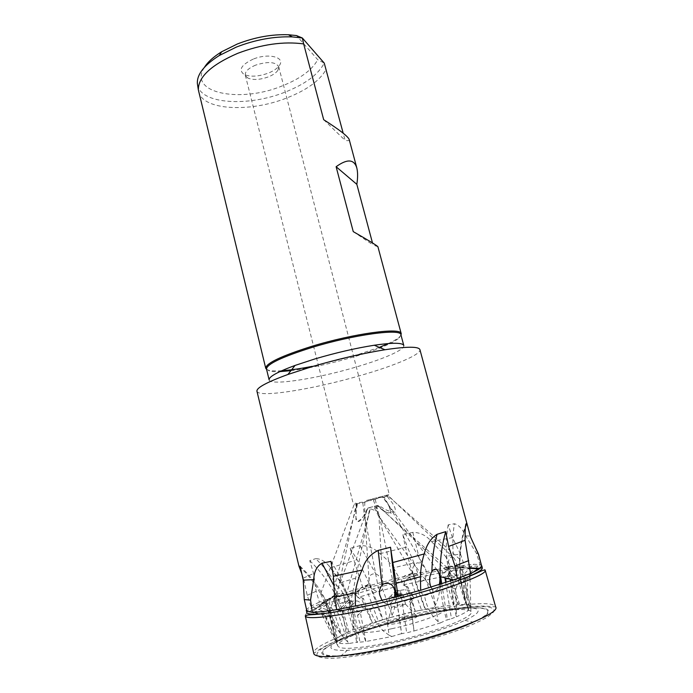 <?xml version="1.0" encoding="UTF-8"?>
<svg xmlns="http://www.w3.org/2000/svg" width="693" height="693" viewBox="0 0 693 693"><rect width="100%" height="100%" fill="white"/><g stroke="black" fill="none" stroke-linecap="round" stroke-linejoin="round"><path stroke-width="0.52" stroke-dasharray="3.46 2.6" d="M385.568 644.507C370.105 647.712 357.371 649.662 347.366 650.337C326.888 650.944 325.528 646.872 343.278 638.114C360.377 630.093 391.675 620.486 420.322 614.293C466.571 603.941 496.82 605.717 464.856 620.391C448.258 628.205 414.899 638.418 385.568 644.507M387.474 642.853C355.622 649.116 339.024 650.008 337.656 645.521C337.361 639.119 380.388 623.674 418.884 615.54C445.911 609.658 468.702 607.64 470.919 611.555C476.455 616.432 431.375 633.861 387.474 642.853M381.973 600.381L384.381 602.763L389.137 635.238L391.831 636.529L365.687 641.562L357.501 615.722L359.372 611.564C346.327 613.998 336.434 615.332 329.686 615.566L312.283 612.179M306.947 611.347L309.728 611.971L325.727 601.845L336.382 642.168L337.846 642.783L330.596 615.782L325.944 618.754L337.569 642.913C339.916 643.606 343.953 643.771 349.67 643.416L347.609 641.813C340.298 634.346 334.321 625.597 329.686 615.566M325.944 618.754L325.338 615.505C322.54 615.263 321.231 614.63 321.413 613.617L323.336 611.408L310.828 606.202L319.404 602.13L321.873 602.927L335.04 594.975L347.713 632.267L352.555 630.102L353.179 627.962C354.504 618.953 353.274 609.684 349.489 600.164L349.064 598.033L345.651 592.68L362.777 587.439L364.128 588.574L369.022 583.575L382.519 619.811L390.687 617.472L392.091 615.315C396.006 606.236 396.691 596.829 394.135 587.101L399.003 577.719L417.836 573.302L450.597 566.874L473.726 564.232L480.067 564.665L481.791 565.86M335.04 594.975L332.727 597.738L344.889 633.558L341.831 635.169L333.212 609.762L329.348 612.058L341.597 635.247C337.933 637.309 335.862 639.041 335.377 640.453L334.684 638.504C331.756 630.067 327.971 621.032 323.336 611.408M329.348 612.058L326.446 609.485C331.497 606.791 339.18 603.681 349.489 600.164M352.555 630.102L372.323 622.964L361.911 599.774L357.822 597.418L394.135 587.101M390.687 617.472L415.306 611.321L408.116 587.24L404.114 584.641L439.466 577.295L450.597 566.874L445.573 556.41L460.498 554.036L452.46 537.603L448.18 524.826L454.409 523.752C458.731 524.835 462.491 528.915 465.696 535.975L476.342 553.118L480.067 564.665L467.403 574.809L463.608 574.575L473.726 564.232M460.498 554.036L464.137 564.96L462.716 566.796L448.224 566.025L446.708 567.853L457.562 604.591L453.387 604.894L445.79 579.088L449.982 579.279L453.612 604.859L433.731 607.614L435.187 605.613C439.379 596.916 440.809 587.473 439.466 577.295M449.982 579.279L447.288 576.065L463.608 574.575M470.919 611.555L470.772 606.358C470.079 605.335 468.044 604.729 464.648 604.521L465.384 602.789C467.299 594.88 467.966 585.559 467.403 574.809M470.772 606.358L469.993 575.918M469.707 567.836L460.602 567.342L462.006 568.459L470.616 607.648L464.57 579.166L469.993 579.478L470.027 580.413M469.993 579.478L469.889 575.77M470.053 576.039C470.538 577.252 468.26 579.114 463.21 581.644L470.547 573.432M445.703 582.631L451.472 618.745L456.202 616.779L451.541 587.751L455.847 588.825L456.444 616.787C462.222 614.275 466.302 612.075 468.676 610.195L468.009 608.705C465.497 601.749 463.903 592.732 463.21 581.644M455.847 588.825L457.718 584.13C449.497 587.586 438.426 591.406 424.523 595.582C422.132 594.421 420.842 592.654 420.66 590.28M395.313 590.159L400.554 590.93L406.704 632.856L414.016 630.907L409.65 601.359L410.542 603.551L414.059 630.994L440.315 622.955L438.236 621.751C430.977 615.384 426.403 606.661 424.523 595.582M410.542 603.551L413.496 598.769L369.863 609.468L355.457 606.21M389.137 635.238L383.688 631.314C377.442 624.921 372.834 617.645 369.863 609.468M413.496 598.769C414.067 597.427 413.608 596.465 412.118 595.885L407.96 595.85L398.137 597.591L397.713 596.491M398.198 596.361L398.137 597.591M306.704 612.482C304.894 606.6 363.037 587.456 413.981 576.03C450.311 567.706 481.193 563.565 482.285 567.723M393.572 567.792L399.003 577.719L362.777 587.439L350.112 548.336L359.944 545.642C367.489 545.365 374.151 548.05 379.911 553.698C385.187 557.64 389.743 562.344 393.572 567.792L414.024 562.907L417.836 573.302L417.758 574.818L412.422 572.479L409.078 574.921L421.483 609.987L415.306 611.321M369.022 583.575L365.376 586.373L378.274 621.093L382.519 619.811M378.274 621.093L372.323 622.964M344.889 633.558L347.713 632.267M335.377 640.453L337.43 640.938L336.348 641.415L336.382 642.168M349.67 643.416L357.432 641.987L356.748 642.472L365.687 641.562M391.614 628.759C368.407 633.74 354.79 633.515 361.348 628.854C367.567 624.272 390.722 616.64 411.781 612.084C432.9 607.466 448.388 606.756 443.892 611.061C439.752 615.289 414.743 623.856 391.614 628.759M453.551 557.657L454.487 558.827C457.008 563.617 457.562 568.736 456.176 574.159C454.903 577.035 453.196 577.217 451.074 574.714L450.641 574.116C446.162 568.988 447.895 553.724 453.551 557.657C452.373 545.798 452.659 534.494 454.409 523.752M377.815 505.379L382.215 509.251C385.187 512.456 387.985 513.496 390.618 512.37C390.02 508.272 388.634 504.565 386.443 501.247L384.147 497.279C383.446 496.621 381.782 496.734 379.166 497.626L375.268 499.488L371.725 499.558L364.761 502.182C361.33 502.139 358.948 502.503 357.614 503.283L357.337 504.132L354.331 504.062L356.497 504.443L356.358 503.716L362.811 502.91L367.143 500.848L373.397 500.233C377.261 498.076 380.353 497.167 382.692 497.496L383.125 497.713C387.647 502.425 390.28 507.709 390.999 513.574C386.018 512.794 381.479 510.143 377.364 505.604L367.619 508.047L377.364 505.604M383.125 497.713L387.56 495.582L387.318 496.56L388.149 495.564L384.147 497.279M256.938 391.19C258.091 398.284 314.423 389.059 361.235 375.277C394.672 365.644 421.353 354.452 419.932 349.644M465.696 535.975C468.685 535.828 470.287 536.053 470.504 536.659M379.911 553.698L407.354 546.916L402.867 534.701L412.811 532.354C420.088 532.397 426.325 535.464 431.514 541.545L452.46 537.603M269.118 379.842C269.993 386.062 316.666 378.768 355.665 367.16C383.394 359.095 405.058 349.688 403.794 345.521M290.93 370.66C309.745 368.217 330.457 363.704 353.075 357.103C376.949 349.939 392.368 343.529 399.315 337.872L400.918 334.78M400.996 335.083L399.592 336.841C397.461 338.808 393.702 341.043 388.305 343.555M379.314 347.366L352.988 356.271L312.179 366.354M377.919 246.751L373.016 244.924L372.488 242.948M198.622 91.589C202.538 110.404 249.679 112.647 286.304 98.155C306.652 90.229 319.932 80.631 326.134 69.378M349.185 139.475C349.419 140.696 348.051 140.982 345.088 140.35L343.182 133.203M197.609 85.126C201.152 104.245 248.181 106.809 284.658 92.29C305.111 84.269 318.304 74.541 324.246 63.098L317.732 59.685L296.457 35.56M204.444 67.308C187.552 93.252 240.159 103.274 281.756 86.097C300.13 78.846 312.119 70.045 317.732 59.685M459.563 560.516L460.81 579.72L459.563 560.516C459.849 548.224 461.893 536.365 465.687 524.956M431.029 587.24L433.35 590.237C436.356 591.268 438.34 589.414 439.31 584.684M362.811 502.91L364.241 514.232C364.431 517.74 366.892 522.245 367.732 518.468L369.949 507.51M384.381 602.763C386.651 604.331 388.938 604.357 391.242 602.841L394.62 597.279M366.346 500.511L389.293 494.533L366.346 500.511M337.248 594.187L336.85 594.923C335.525 600.389 337.335 605.63 342.264 610.646L344.412 611.962C346.769 612.56 348.38 611.711 349.229 609.424C350.883 602.347 348.302 596.829 341.493 592.853L337.248 594.187L333.922 585.646M356.497 504.443L355.899 519.196C358.35 525.563 363.193 517.125 364.743 513.989L367.619 508.047M320.72 594.083L327.737 609.364L329.314 611.607L329.513 610.871C329.444 607.12 323.016 594.724 320.755 593.321L320.72 594.083C315.22 584.095 308.437 575.173 300.355 567.316M357.337 504.132C356.661 509.684 353.958 516.987 357.805 521.552C362.517 518.425 365.878 513.877 367.905 507.917M337.093 585.88C341.528 589.319 344.031 594.196 344.586 600.51L343.919 602.927C340.41 605.05 333.844 593.269 333.965 587.603L334.563 585.966L337.093 585.88C331.029 575.684 323.891 566.597 315.67 558.627C320.027 558.601 324.385 560.914 328.751 565.557L340.705 582.614L345.651 592.68L319.404 602.13L316.121 591.25L313.6 573.509L309.754 560.646L315.67 558.627M364.761 502.182L364.691 514.102C364.587 519.655 367.896 520.226 368.494 516.129L370.634 507.181M375.693 590.999C371.985 588.626 369.793 585.221 369.118 580.786C368.832 575.658 371.067 573.371 375.823 573.917L376.377 574.125C380.197 576.281 382.38 579.608 382.926 584.095L382.423 588.6C380.994 591.64 378.75 592.437 375.693 590.999M255.639 65.125C248.337 68.252 244.889 71.63 245.313 75.242L247.825 78.04C253.092 80.232 259.901 79.86 268.252 76.923C272.843 75.104 276.039 72.921 277.841 70.391L278.725 66.727C275.58 61.798 267.888 61.27 255.639 65.125M253.231 59.113C241.251 64.813 238.21 69.932 244.109 74.463C250.329 77.07 258.333 76.646 268.122 73.189C273.501 71.05 277.261 68.477 279.383 65.48C285.698 57.259 268.468 52.737 253.231 59.113M375.268 499.488L378.846 515.245L374.541 506.176M422.054 581.254C418.399 581.323 415.713 579.547 413.998 575.952C411.278 570.278 412.326 565.904 417.134 562.837L420.469 563.08L424.887 567.576C426.645 571.162 426.775 574.783 425.268 578.464L422.054 581.254M301.784 573.7L303.491 578.04L307.216 595.339L310.828 606.202L306.514 609.468M350.112 548.336C363.574 569.126 374.506 592.913 382.917 619.689M309.754 560.646C329.842 580.128 342.81 603.898 348.648 631.947M300.13 566.276C321.327 586.096 333.757 610.983 337.43 640.938M330.951 561.382C345.417 583.489 354.236 610.351 357.432 641.987M396.145 596.89L401.55 633.619L406.704 632.856M391.831 636.529L401.55 633.619M440.488 584.312C441.285 596.231 443.312 608.133 446.569 620.018L451.472 618.745M440.315 622.955L446.569 620.018M373.397 500.233L379.487 515.982C379.392 517.108 378.88 516.779 377.962 514.994L373.804 506.54M465.289 527.694C457.259 554.218 458.298 581.193 468.425 608.61L470.616 607.648M468.676 610.195L468.425 608.61M387.318 496.56C390.523 501.152 396.526 506.28 395.105 512.205C389.145 511.746 383.757 509.39 378.941 505.145M448.18 524.826C443.806 550.632 447.323 577.269 458.731 604.738L457.562 604.591M464.648 604.521L458.731 604.738M400.554 590.93L397.652 590.722L400.242 597.444M365.861 641.432L360.377 612.742L357.501 615.722M372.427 622.929L363.323 598.362L361.911 599.774M433.731 607.614L421.483 609.987M448.224 566.025L459.624 604.573M446.708 567.853L448.025 566.839L461.122 567.524L462.716 566.796M460.602 567.342L469.62 608.48M461.798 567.853L469.767 568.295L461.798 567.853L462.006 568.459M457.363 578.62L455.604 580.353L453.742 579.902M441.762 583.904L447.505 620.079M440.627 576.758L455.604 580.353M396.292 596.855L401.706 633.939M336.677 609.641L338.539 610.412L348.718 600.268L356.748 642.472M348.718 600.268L352.295 601.741L349.939 601.212L340.748 610.403L338.539 610.412M325.727 601.845L336.348 641.415M326.169 604.114L325.415 603.135L310.923 612.309L309.728 611.971M332.727 597.738L333.636 596.413L321.708 603.603L321.873 602.927M365.376 586.373L367.299 584.935L364.128 588.574M431.514 541.545L445.573 556.41M402.867 534.701C407.267 557.822 414.7 582.674 425.173 609.242M415.237 611.33L406.531 586.616L408.116 587.24M414.024 562.907L407.354 546.916M412.422 572.479L425.45 609.182M409.078 574.921L411.157 573.605L415.999 575.701L417.758 574.818M404.114 584.641C403.647 581.99 405.466 579.677 409.563 577.719L415.999 575.701M406.531 586.616L403.17 584.935C400.571 581.055 401.16 577.997 404.937 575.77L411.157 573.605M357.822 597.418L355.379 593.953L357.363 591.666L362.889 589.44M363.323 598.362C359.433 597.461 357.874 594.871 358.653 590.575L361.451 587.447L367.299 584.935M326.446 609.485C322.418 608.385 319.984 607.155 319.144 605.821L321.708 603.603M333.212 609.762C329.963 607.466 328.898 603.967 330.033 599.263L333.636 596.413M325.338 615.505L310.923 612.309M330.596 615.782C331.315 614.604 328.499 605.258 327.139 604.313L325.415 603.135M359.372 611.564C356.739 610.057 352.798 609.416 347.548 609.632L340.748 610.403M360.377 612.742C364.813 610.29 361.244 600.441 356.133 600.97L349.939 601.212M409.65 601.359C413.357 597.938 413.461 594.386 409.944 590.713L405.388 589.561L397.652 590.722M457.718 584.13C461.33 580.864 462.335 579.218 460.732 579.175L456.462 580.396M451.541 587.751C453.144 585.871 453.534 583.376 452.728 580.258M452.494 579.608C451.386 577.096 449.887 575.944 448.007 576.143L442.914 577.148M469.516 575.45L473.111 572.262M464.57 579.166L462.023 567.888M447.288 576.065C449.41 572.799 452.39 570.356 456.237 568.736L461.122 567.524M445.79 579.088L445.391 578.906C441.528 574.835 441.051 571.24 443.962 568.104L448.025 566.839M476.342 553.118L478.291 553.733M307.216 595.339L316.121 591.25M303.491 578.04L313.6 573.509M340.705 582.614L359.095 577.061M330.734 567.662L354.452 560.594M405.63 617.168C393.806 620.001 387.682 622.314 387.266 624.098C388.444 624.714 392.195 624.358 398.518 623.05C408.931 620.607 415.133 618.425 417.117 616.493C417.013 615.393 413.184 615.618 405.63 617.168M400.19 604.608C394.984 605.855 392.065 606.877 391.45 607.692L396.794 607.172C401.645 606.029 404.565 605.032 405.552 604.192L400.19 604.608M397.609 594.49C392.403 595.737 389.492 596.734 388.86 597.487L394.178 596.907L402.59 594.265L397.609 594.49M266.502 369.04L269.334 370.998C271.673 371.604 275.182 371.812 279.859 371.613M281.774 370.729C275.797 371.119 271.405 370.946 268.598 370.227L266.58 369.378M323.683 119.698L345.088 140.35M353.248 231.618L373.016 244.924M352.295 601.741L360.022 642.272M382.285 651.299C360.949 655.561 343.953 657.917 331.297 658.35C324.22 658.255 319.525 657.466 317.212 655.976C316.285 654.149 317.602 651.827 321.162 649.012C336.053 638.625 382.138 623.431 423.977 614.414C465.852 605.31 499.774 603.464 493.061 612.534L487.751 616.9C481.921 620.313 473.873 624.064 463.6 628.161C441.476 636.512 410.724 645.287 382.285 651.299M383.679 649.843C336.01 659.771 311.391 657.692 325.892 647.834C339.709 638.097 383.307 623.691 422.921 615.159C462.56 606.548 494.352 604.902 487.759 613.478C481.981 621.89 431.289 640.02 383.679 649.843M383.853 649.523C366.363 653.127 352.018 655.275 340.817 655.959C318.078 656.427 316.77 651.706 336.902 641.787C356.167 632.726 390.895 622.063 422.739 615.185C474.003 603.716 508.818 605.569 473.319 622.193C454.842 631.046 417.047 642.688 383.853 649.523M305.318 615.93C302.746 609.849 362.612 589.968 415.055 578.248C452.564 569.681 484.476 565.531 485.152 570.088M423.899 611.919C461.521 603.69 493.936 600.848 495.668 606.895L487.352 606.236C482.449 605.829 474.185 606.28 462.569 607.579C450.97 609.078 438.123 611.321 424.055 614.31C393.433 621.084 366.346 629.019 342.775 638.132C329.703 643.234 318.737 649.488 316.017 651.914L313.721 653.274C311.452 644.585 371.145 623.102 423.899 611.919M456.176 574.159L465.384 602.789M460.438 578.144C461.703 588.556 464.232 598.778 468.044 608.792M432.501 589.5L438.236 621.751M342.264 610.646L347.609 641.813M327.737 609.364C331.228 618.702 333.541 628.412 334.684 638.504M344.586 600.51L353.179 627.962M359.944 545.642L375.823 573.917M382.423 588.6L392.091 615.315M412.811 532.354L420.469 563.08M425.268 578.464L435.187 605.613M409.563 577.719L404.937 575.77M357.363 591.666L361.451 587.447M319.36 605.37L330.622 598.57M313.366 612.95L327.07 604.261M347.548 609.632L356.133 600.97M407.96 595.85L405.388 589.561M460.732 579.175L448.007 576.143M456.237 568.736L443.962 568.104M464.856 620.391L473.319 622.193C455.119 631.141 417.056 642.844 383.792 649.679C366.242 653.282 351.923 655.379 340.817 655.959L347.366 650.337M337.656 645.521L321.413 613.617M454.175 558.367L388.149 495.564M399.315 337.872L399.592 336.841M465.246 528.187C459.857 545.2 458.385 562.785 460.819 580.925M461.14 583.082L468.009 608.705M379.669 594.776L364.241 514.232M357.259 503.75L355.509 503.083M336.85 594.923L356.358 503.716M329.314 611.607L367.948 508.021M344.542 601.134L368.494 516.129M369.118 580.786L364.691 514.102M245.313 75.242L353.239 503.724M247.825 78.04L244.109 74.463M413.998 575.944L378.699 515.938M378.006 505.543L374.073 510.143L368.295 507.943M349.064 598.033C343.979 586.105 337.214 575.285 328.751 565.557M437.162 570.062L382.995 497.626M459.693 559.182L387.63 495.573M404.816 585.585L403.17 584.935M355.379 593.953L358.653 590.575M319.144 605.821L330.033 599.263M313.496 612.976L327.139 604.313M412.118 595.885L409.944 590.713M449.575 579.097L445.391 578.906M386.001 496.197L386.963 495.071M424.887 567.576L386.443 501.247M391.519 607.77L387.266 624.098M391.45 607.692L388.86 597.487M402.59 594.265L394.837 591.493L389.362 597.635M269.334 370.998L268.598 370.227M405.552 604.192L417.117 616.493M405.57 604.088L402.954 593.901M278.725 66.727L389.293 494.533M277.841 70.391L279.383 65.48M382.926 584.095L378.846 515.245M333.965 587.603L357.267 503.984M320.755 593.321L354.331 504.062M349.229 609.424L369.473 510.689M394.724 590.488L379.487 515.982M432.701 589.7L377.962 514.994M460.81 579.72L377.65 505.725M451.074 574.714L380.232 507.562"/><path stroke-width="1.04" d="M478.291 553.733L481.748 566.432C481.228 568.017 477.494 570.348 470.547 573.432L457.363 578.62L420.66 590.28L398.198 596.361L370.279 603.066L336.677 609.641L334.589 596.976L333.376 576.264L330.951 561.382L322.02 563.184C316.796 566.181 314.033 571.656 313.721 579.599L310.551 600.06L312.283 612.179L306.947 611.347L304.27 599.584L303.231 580.162L300.13 566.276L298.943 566.164L301.784 573.7M481.791 565.86L482.285 567.723C482.865 570.088 474.948 574.324 458.532 580.439C437.24 588.296 401.784 598.328 370.807 605.171L333.835 612.222C316.441 614.726 307.397 614.812 306.704 612.482L306.514 609.468M473.111 572.262L477.988 568.771L469.767 568.312L478.924 568.797L481.748 566.432L478.62 554.608L470.512 536.867L419.932 349.644C418.754 346.405 407.086 346.439 384.936 349.748C362.404 353.395 338.115 359.026 312.075 366.64L287.916 374.48C266.831 382.189 256.505 387.759 256.938 391.19L298.943 566.164M470.512 536.867L466.822 523.111L466.017 523.96L465.246 528.187L465.055 540.315L448.57 546.43L445.712 531.635L437.075 534.312C430.838 538.236 426.559 544.776 424.237 553.924L392.818 562.525L390.523 547.245L378.187 550.398C370.512 554.123 365.324 560.1 362.647 568.329L361.997 570.096C358.602 577.295 356.349 584.909 355.249 592.948L355.457 606.21M403.794 345.521C402.702 342.637 392.862 342.541 374.281 345.235C355.812 348.146 335.992 352.72 314.821 358.957L295.062 365.428C277.417 371.968 268.763 376.775 269.118 379.842L266.502 369.04C266.77 364.137 281.912 356.947 311.928 347.47C353.889 334.554 401.412 328.239 400.918 334.78L403.794 345.521M266.58 369.378L265.722 368.234C265.991 363.262 281.245 356.003 311.486 346.431C353.794 333.394 401.706 327.07 401.212 333.697L400.996 335.083M388.305 343.555L379.314 347.366M372.488 242.948L356.834 184.338C357.857 177.651 357.848 172.185 356.808 167.914C354.071 159.095 347.176 158.706 336.114 166.727L353.248 231.618C369.022 240.662 377.252 245.712 377.919 246.751L401.212 333.697M204.444 67.308C207.822 61.937 213.565 56.757 221.656 51.767L237.275 44.023C254.738 37.24 271.777 34.156 288.401 34.754L296.457 35.56L302.339 37.985L303.664 43.91C283.532 41.199 261.564 44.326 237.76 53.309C211.356 64.787 198.215 76.966 198.337 89.83L265.722 368.234M343.182 133.203L324.246 63.098L302.339 37.985L292.299 36.902C274.142 36.279 255.492 39.666 236.365 47.072L219.283 55.518C204.097 65.159 196.795 74.523 197.375 83.61L197.609 85.126M303.664 43.91L323.683 119.698C339.466 129.79 347.973 136.382 349.185 139.475L356.808 167.914M465.055 540.315L470.547 573.432M424.237 553.924C421.924 561.079 420.66 568.676 420.443 576.706L420.66 590.28M439.31 584.684C440.566 578.638 439.856 573.769 437.162 570.062L436.668 569.698C435.022 568.814 433.437 569.369 431.895 571.361C429.166 576.567 428.88 581.86 431.029 587.24M394.62 597.279L394.828 591.034C393.407 584.502 389.622 582.146 383.463 583.974L382.06 585.117C379.799 587.967 379.002 591.19 379.669 594.776L381.973 600.381M390.523 547.245L396.145 596.89M445.712 531.635C441.025 548.198 439.293 565.757 440.488 584.312M466.822 523.111L465.289 527.694M397.713 596.491L395.313 590.159L396.292 596.855M479.573 568.381L469.707 567.836M457.363 578.62L454.937 565.904L448.57 546.43M453.742 579.902L440.627 576.758L441.762 583.904M398.198 596.361L392.818 562.525M452.728 580.258L452.494 579.608M477.988 568.771L478.924 568.797M468.763 560.611L454.937 565.904M420.443 576.706L396.24 583.281M355.249 592.948L334.589 596.976M361.997 570.096L333.376 576.264M310.551 600.06L304.27 599.584M313.721 579.599L303.231 580.162M279.859 371.613L290.93 370.66M312.179 366.354C300.294 368.702 290.159 370.157 281.774 370.729M336.114 166.727L356.834 184.338M444.932 577.789L445.703 582.631M336.677 609.641C325.623 611.408 317.498 612.257 312.283 612.179M306.947 611.347L306.228 610.55M458.532 580.439C475.311 574.332 480.63 571.171 482.96 570.313L485.152 570.088C489.197 575.051 428.75 596.032 370.954 608.593C332.493 617.134 305.985 619.75 305.318 615.93L307.397 615.063C309.892 614.691 316.129 614.908 333.835 612.222M485.152 570.088L495.668 606.895C501.23 613.851 440.28 637.3 380.994 649.367C341.45 657.666 314.18 658.74 313.721 653.274L305.318 615.93M466.017 523.96L465.687 524.956M437.075 534.312C433.887 546.084 432.163 558.437 431.895 571.361M378.187 550.398L382.06 585.117M322.02 563.184L333.922 585.646M298.917 565.938L300.355 567.316M374.281 345.235L384.936 349.748M197.375 83.61L198.337 89.83M288.401 34.754L292.299 36.902M221.656 51.767L219.283 55.518M460.819 580.925L461.14 583.082M473.336 543.035L478.646 554.495M295.062 365.428L287.916 374.48M394.828 591.034L394.724 590.488"/></g></svg>

